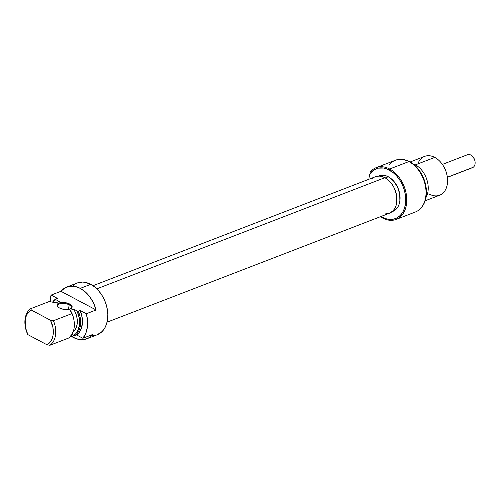 <?xml version="1.0" encoding="UTF-8"?>
<svg xmlns="http://www.w3.org/2000/svg" width="500" height="500" viewBox="0 0 500 500"><rect width="100%" height="100%" fill="white"/><g stroke="black" fill="none" stroke-linecap="round" stroke-linejoin="round"><path stroke-width="0.75" d="M70.525 308.837A6.938 3.119 8.1 0 0 69.15 304.837L69.706 304.044A7.631 3.431 -171.9 0 1 70.881 308.65A7.631 3.431 -171.9 0 1 59.481 307.987L63.45 309.3L67.8 309.513L71.069 308.538L72.156 306.719L70.694 304.662L68.519 303.506L64.256 302.525L61.388 302.525L58.119 303.494L57.112 304.65L57.737 306.706L59.481 307.987A7.631 3.431 -171.9 0 1 57.825 306.794A7.631 3.431 -171.9 0 1 60.038 302.744A7.631 3.431 -171.9 0 1 69.706 304.044L69.15 304.837A6.938 3.119 -171.9 0 1 71.375 307.606A6.938 3.119 -171.9 0 1 70.525 308.837M68.5 309.419L69.15 304.837L68.5 309.419M86.769 338.794L97.219 334.762A27.744 19.319 -111.1 0 0 107.55 310.906A27.744 19.319 -111.1 0 0 90.725 284.337L80.275 288.369A27.744 19.319 68.9 0 1 96.112 309.975L86.363 313.738A27.744 19.319 68.9 0 1 82.869 338.281L92.625 334.513A27.744 19.319 68.9 0 1 86.769 338.794A27.744 19.319 68.9 0 1 73.294 337.45A27.744 19.319 68.9 0 1 70.831 335.944M25.469 327.731A19.075 13.281 68.9 0 0 27.831 334.613L46.994 344.781L49.925 345.275L68.506 338.106A20.806 14.488 -111.1 0 0 72 313.569L53.419 320.737A20.806 14.488 68.9 0 1 49.925 345.275L68.506 338.106A20.806 14.488 68.9 0 0 73.831 319.475A20.806 14.488 68.9 0 0 72 313.569L53.419 320.737L50.487 320.244L52.925 327.55L53.119 334.837L52.344 338.094L51.025 340.913L49.219 343.175L46.994 344.781L27.831 334.613L25.387 327.3L25.2 320.012L25.969 316.756L27.287 313.938L29.1 311.681L31.325 310.069L50.487 320.244L31.325 310.069L30.712 308.681L49.294 301.512L55.781 302.831L49.294 301.512L30.712 308.681A20.806 14.488 -111.1 0 0 25.387 327.312L25.469 327.731A19.075 13.281 68.9 0 1 31.325 310.069L30.712 308.681A20.806 14.488 68.9 0 0 25.431 327.525M73.019 332.163A16.994 11.831 -111.1 0 0 73.637 309.113L70.15 310.456L72 313.569L70.15 310.456L73.637 309.113L77.112 310.956L79.312 318.219L79.425 325.387L77.438 331.431L75.725 333.756L73.619 335.5L71.831 334.55L74.775 335.688L76.631 334.969A20.806 14.488 -111.1 0 0 80.125 310.431L78.269 311.144A20.806 14.488 68.9 0 1 74.775 335.688A20.806 14.488 -111.1 0 0 78.269 311.144L77.112 310.956A20.113 14.006 68.9 0 1 73.619 335.5L74.775 335.688L76.631 334.969L78.669 333.156L81.531 327.962L82.481 321.287L82.188 317.656L80.125 310.431L86.363 313.738L87.544 320.737L87.338 327.456L85.738 333.438L82.869 338.281L76.631 334.969L82.869 338.281L92.625 334.513L88.675 337.881L83.912 339.55L81.325 339.706L75.969 338.644L70.669 335.831M72.681 332.419L74.769 330.344L76.287 327.537L77.144 324.175L77.294 320.431L76.737 316.525L75.494 312.681L73.637 309.113L77.112 310.956L78.269 311.144L80.125 310.431L86.363 313.738L96.112 309.975L93.612 303.181L89.963 297.05L85.412 291.994L80.275 288.369L90.725 284.337A27.744 19.319 -111.1 0 0 77.25 282.994L66.794 287.025A27.744 19.319 68.9 0 1 80.275 288.369L74.9 286.419L69.656 286.269L64.894 287.938L60.944 291.306A27.744 19.319 68.9 0 1 66.794 287.025M58.525 301.737L55.781 302.831L59.269 301.488L55.794 299.637L53.025 302.15A20.113 14.006 68.9 0 1 55.794 299.637L55.562 299.094A20.806 14.488 -111.1 0 0 52.619 302.075A20.806 14.488 68.9 0 1 55.562 299.094L57.425 298.375L51.188 295.069L57.425 298.375L55.562 299.094L55.794 299.637L59.269 301.488A16.994 11.831 -111.1 0 0 58.587 301.712L55.75 302.812M73.831 319.475L73.669 318.637A17.337 12.075 -111.1 0 0 70.65 310.794M73.675 318.694L72.362 314.256L70.581 310.688M50.056 301.637L50.95 295.363A27.744 19.319 68.9 0 1 51.188 295.069L60.944 291.306L96.112 309.975L60.944 291.306L51.188 295.069A27.744 19.319 68.9 0 0 50.95 295.363L50.056 301.637M91.781 335.675L95.612 335.269M97.137 334.794L102.181 331.475L104.656 328.225L106.469 324.237L107.544 319.656L107.831 314.662L107.331 309.444L106.056 304.206L104.062 299.15L101.419 294.462L98.231 290.331L94.619 286.913L90.725 284.337L85.256 282.369L82.55 282.075L77.438 282.919M75.119 284.037L73.012 285.594M50.487 320.244A19.075 13.281 68.9 0 1 46.994 344.781L49.925 345.275A20.806 14.488 -111.1 0 0 53.419 320.737L50.487 320.244M58.113 307.069A6.938 3.119 -171.9 0 1 57.638 305.65A6.938 3.119 -171.9 0 1 61.938 303.425A6.938 3.119 -171.9 0 1 69.15 304.837A6.938 3.119 8.1 0 0 60.594 303.6A6.938 3.119 8.1 0 0 58.113 307.069M389.406 213.238L392.956 210.9L394.706 208.612L395.981 205.8L396.737 202.575L396.587 195.381L394.288 188.125L392.425 184.825L387.638 179.506L384.894 177.694L96.806 288.85L384.894 177.694A19.544 13.606 -111.1 0 0 375.4 176.75L92.994 285.706M107.062 322.175L389.469 213.212A19.544 13.606 -111.1 0 0 396.744 196.406A19.544 13.606 -111.1 0 0 384.894 177.694L382.056 176.544L379.231 176.106L376.531 176.388M374.056 177.387L371.906 179.062M385.631 213.856L388.331 213.569M396.156 219.425L415.412 211.994A27.744 19.319 -111.1 0 0 425.737 188.137A27.744 19.319 -111.1 0 0 408.919 161.569L389.663 169A27.744 19.319 68.9 0 1 406.481 195.569A27.744 19.319 68.9 0 1 396.156 219.425A27.744 19.319 68.9 0 1 382.675 218.075L382.556 217.256L386.431 218.825L390.288 219.425L393.981 219.037L397.356 217.675L400.3 215.387L402.688 212.262L404.431 208.419L405.462 204.013L405.737 199.206L405.256 194.181L404.031 189.144L402.113 184.275L399.569 179.762L396.5 175.787L393.025 172.494L386.463 168.781L383.644 168.05L378.188 168.156L373.363 170.319L369.55 174.363L368.85 179.275L369.55 174.363A26.706 18.594 68.9 0 1 389.275 170.019L389.663 169A27.744 19.319 -111.1 0 0 370.094 172.225A27.744 19.319 68.9 0 1 376.181 167.656A27.744 19.319 68.9 0 1 389.663 169L389.275 170.019A26.706 18.594 68.9 0 1 405.462 204.013A26.706 18.594 68.9 0 1 382.556 217.256L382.675 218.075A27.744 19.319 -111.1 0 0 406.475 204.319A27.744 19.319 -111.1 0 0 389.663 169L408.919 161.569A27.744 19.319 68.9 0 1 424.794 183.306A27.744 19.319 68.9 0 1 421.131 207.875L421.613 207.306A27.369 19.056 -111.1 0 0 425.225 183.081A27.369 19.056 -111.1 0 0 409.569 161.637L408.919 161.569A27.744 19.319 -111.1 0 0 395.438 160.225L376.181 167.656M417.831 163.925A20.806 14.488 68.9 0 1 434.756 157.4L415.394 164.869L415.1 165.644L415.394 164.869A20.806 14.488 -111.1 0 0 412.962 163.825A20.806 14.488 68.9 0 1 415.394 164.869L434.756 157.4A20.806 14.488 -111.1 0 0 424.644 156.387L410.175 161.969M392.725 211.456L396.188 209.169L397.894 206.938L399.137 204.194L399.875 201.05L399.731 194.025L397.488 186.95L393.475 180.888L388.319 176.769L385.312 177.925L388.319 176.769A19.075 13.281 -111.1 0 0 379.05 175.837L378.325 176.119M421.562 207.362L423.306 204.925L425.094 200.994L426.15 196.475L426.438 191.544L425.944 186.4L424.688 181.231L422.719 176.244L420.112 171.625L416.969 167.55L413.406 164.175L409.569 161.637L403.137 159.525M382.675 218.075A27.744 19.319 68.9 0 1 380.412 216.706A27.744 19.319 -111.1 0 0 382.675 218.075M382.556 217.256L381.131 216.431A26.706 18.594 68.9 0 0 382.556 217.256M392.062 211.713L392.781 211.431A19.075 13.281 -111.1 0 0 399.881 195.031A19.075 13.281 -111.1 0 0 388.319 176.769L385.55 175.644L382.794 175.212L378.413 176.112M425.156 200.8L439.625 195.219A20.806 14.488 -111.1 0 0 447.369 177.325A20.806 14.488 -111.1 0 0 434.756 157.4A20.806 14.488 68.9 0 1 443.425 166.019A20.806 14.488 68.9 0 1 447.069 175.469L446.231 172.05L443.738 166.55M415.394 164.869A20.806 14.488 68.9 0 1 425.975 197.556A20.806 14.488 -111.1 0 0 415.394 164.869M443.425 166.019L443.775 166.606A18.031 12.556 -111.1 0 1 446.931 174.794L447.069 175.469A20.806 14.488 68.9 0 1 429.513 194.206M389.35 164.794A27.744 19.319 68.9 0 1 402.444 159.438A27.744 19.319 68.9 0 1 408.919 161.569L409.569 161.637A27.369 19.056 -111.1 0 0 403.181 159.531L402.444 159.438M447.375 177.356L472.488 167.669A6.938 4.831 -111.1 0 0 473.237 167.262A6.938 4.831 68.9 0 1 471.662 167.875M466.744 155.131A6.938 4.831 68.9 0 1 473.756 157.938A6.938 4.831 68.9 0 1 474.969 161.088A6.938 4.831 68.9 0 1 473.237 167.262L447.362 177.25L473.237 167.262A6.938 4.831 -111.1 0 0 474.263 158.894A6.938 4.831 -111.1 0 0 467.494 154.725L442.381 164.412M474.856 160.519L473.619 157.769M474.969 161.088L474.888 160.662A5.2 3.625 -111.1 0 0 473.975 158.306L473.756 157.938"/></g></svg>
